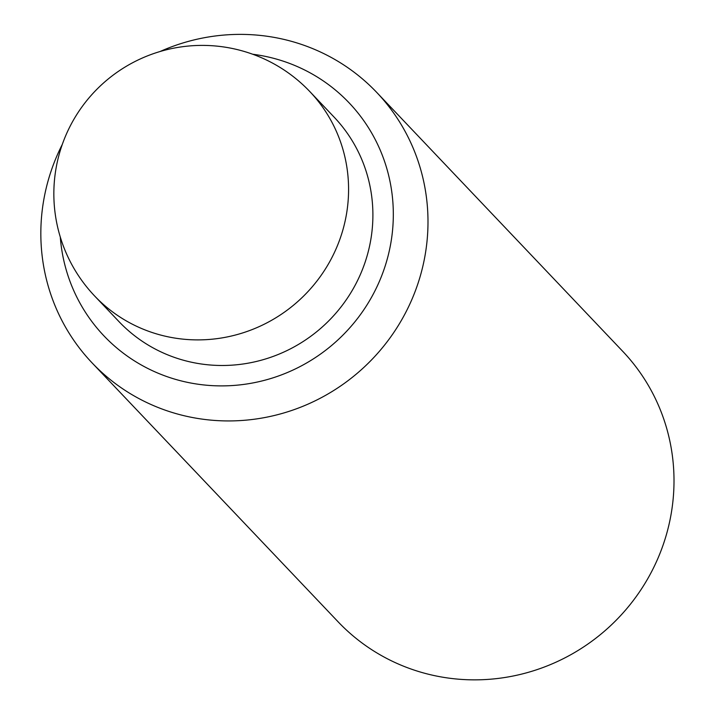 <?xml version="1.0" encoding="UTF-8"?>
<svg xmlns="http://www.w3.org/2000/svg" width="715" height="715" viewBox="0 0 715 715"><rect width="100%" height="100%" fill="white"/><g stroke="black" fill="none" stroke-linecap="round" stroke-linejoin="round"><path stroke-width="1.07" d="M94.666 296.019L118.985 321.616A148.407 143.992 -43.5 0 0 355.856 283.9A148.407 143.992 -43.5 0 0 334.155 117.171L309.836 91.583A148.407 148.407 0 0 0 70.731 125.045A148.407 148.407 0 0 0 94.666 296.019A148.407 143.992 -43.5 0 0 331.537 258.312A148.407 143.992 -43.5 0 0 309.836 91.583M160.053 51.525A196.321 190.494 136.5 0 1 376.742 92.432L622.756 351.36A196.321 190.494 136.5 0 1 651.463 571.928A196.321 190.494 136.5 0 1 338.106 621.809L92.092 362.889A196.321 190.494 136.5 0 1 62.312 144.385M376.742 92.432A196.321 190.494 136.5 0 1 405.45 313A196.321 190.494 136.5 0 1 92.092 362.889M252.717 54.242A169.124 164.101 136.5 0 1 373.9 292.909A169.124 164.101 136.5 0 1 192.523 383.338A169.124 164.101 136.5 0 1 60.292 237.067"/></g></svg>

